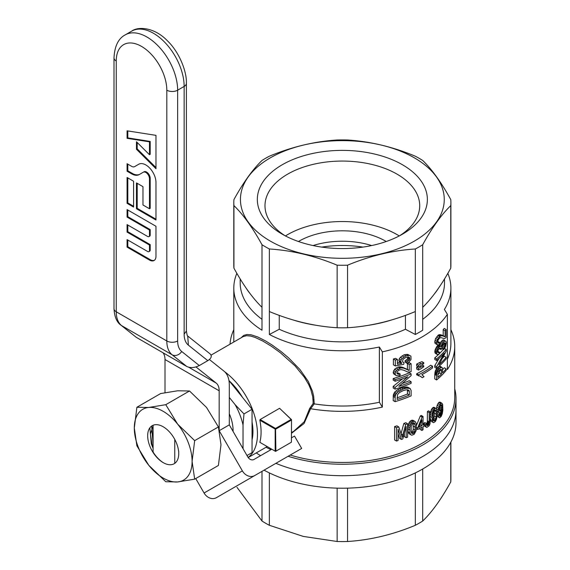 <?xml version="1.0" encoding="UTF-8"?>
<svg xmlns="http://www.w3.org/2000/svg" width="570" height="570" viewBox="0 0 570 570"><rect width="100%" height="100%" fill="white"/><g stroke="black" fill="none" stroke-linecap="round" stroke-linejoin="round"><path stroke-width="0.85" d="M242.756 448.177A47.973 27.702 -120 0 0 243.019 447.357L243.126 448.825M235.168 404.714L243.989 413.927L243.019 424.949A47.973 27.702 -120 0 0 235.168 404.714L229.297 397.411M243.019 424.949L243.019 447.357M229.297 413.77A31.927 18.432 60 0 1 233.073 431.405M228.941 380.518L252.054 409.267L252.054 452.608L247.002 455.53M252.054 409.267L243.989 413.927M153.088 425.256L153.088 452.017A22.985 13.274 -120 0 0 163.554 462.84M174.755 439.399L174.755 463.353M149.475 250.465A2.551 1.475 60 0 1 148.941 251.634A2.551 1.475 60 0 1 147.666 251.505L127.082 239.621L127.082 247.131L149.475 260.055A9.191 5.308 -120 0 0 154.071 260.511A9.191 5.308 -120 0 0 155.973 256.3L155.973 226.276L127.082 209.589L127.082 217.099L149.475 230.031L149.475 235.446A2.551 1.475 60 0 1 148.941 236.621A2.551 1.475 60 0 1 147.666 236.493L127.082 224.609L127.082 232.111L149.475 245.043L149.475 250.465L150.195 250.045A2.551 1.475 60 0 1 149.668 251.213L148.941 251.634M127.082 203.333L133.579 207.088L133.579 181.232L127.082 177.477L127.082 203.333L127.801 202.92L133.579 206.255M136.472 182.899L136.472 208.755L155.973 220.02L155.973 182.478A14.3 8.258 -120 0 0 149.732 168.086A14.3 8.258 -120 0 0 138.71 164.26L134.613 166.625A6.013 3.477 60 0 1 131.606 166.326L127.082 163.711L127.082 171.221L131.606 173.836A15.212 8.785 -120 0 0 139.208 174.584L143.305 172.218A5.109 2.95 60 0 1 147.245 173.586A5.109 2.95 60 0 1 149.475 178.731L149.475 208.755L142.97 205.001L142.97 186.654L136.472 182.899M138.71 164.26L135.332 166.205A6.013 3.477 60 0 1 135.325 166.212M127.082 130.815L155.973 135.354L155.973 168.72L136.472 149.262L136.472 141.752L149.475 154.727L149.475 141.837L127.082 138.325L127.082 130.815M207.793 360.653L188.371 345.142L187.737 336.029L210.059 353.856C212.197 356.008 211.441 358.274 207.793 360.653L199.308 365.555C194.691 367.842 190.53 368.163 186.817 366.51L136.251 337.319L120.933 325.156A7.659 6.234 128.6 0 0 121.567 325.591L172.133 354.782A7.659 6.234 -51.4 0 0 181.702 351.49A24.517 14.157 120 0 1 177.648 340.967L177.648 90.195A43.42 25.066 -120 0 0 158.695 46.505A43.42 25.066 -120 0 0 125.236 34.87C118.368 38.461 114.62 46.134 114 57.876A7.659 4.425 0 0 0 116.244 61.004A35.753 20.641 -120 0 1 141.524 46.405A35.753 20.641 -120 0 1 166.811 90.195A7.659 4.425 0 0 0 177.648 90.195L184.146 86.441A43.42 25.066 -120 0 0 165.193 42.75A43.42 25.066 -120 0 0 131.734 31.115L125.236 34.87M155.973 167.58L137.192 148.841L136.472 149.262M137.192 148.841L137.192 142.472M149.475 141.837L150.195 141.424L150.195 154.306L149.475 154.727M150.195 141.424L127.801 137.904L127.082 138.325M127.801 137.904L127.801 130.929M137.192 183.319L137.192 208.342L136.472 208.755M137.192 208.342L155.973 219.186M135.332 166.205L134.613 166.625M127.801 164.132L127.801 170.8L127.082 171.221M127.801 170.8L132.326 173.415A15.212 8.785 -120 0 0 139.921 174.171M144.032 171.805L143.305 172.218L144.032 171.805A5.109 2.95 60 0 1 147.965 173.173A5.109 2.95 60 0 1 150.195 178.31L150.195 208.342L149.475 208.755M127.801 177.897L127.801 202.92M127.801 240.034L127.801 246.71L127.082 247.131M127.801 246.71L150.195 259.642A9.191 5.308 -120 0 0 154.42 260.276M127.801 210.009L127.801 216.678L127.082 217.099M127.801 216.678L150.195 229.61L149.475 230.031M150.195 229.61L150.195 235.032A2.551 1.475 60 0 1 149.668 236.201L148.941 236.621M127.801 225.022L127.801 231.698L127.082 232.111M127.801 231.698L150.195 244.623L149.475 245.043M150.195 244.623L150.195 250.045M219.372 430.599L229.297 424.864L229.297 384.95A32.184 18.582 120 0 0 223.974 371.134L209.418 359.513M162.97 352.745A17.877 10.324 -60 0 1 165.001 359.506L165.001 392.68M195.98 366.945L216.222 383.111A17.877 10.324 -60 0 1 219.179 390.792L219.179 429.809M219.528 431.305L242.378 470.884L204.067 493L195.724 478.551M291.519 437.796L294.512 436.064L301.665 448.447L254.712 475.558A10.217 8.343 -120 0 1 242.378 470.884M216.401 497.674L254.712 475.558L216.401 497.674A10.217 8.343 -120 0 1 204.067 493M229.297 424.864L247.893 457.083A5.109 4.168 -120 0 0 254.063 459.42L271.762 449.203M252.054 435.174A42.144 24.332 -120 0 0 252.902 429.288M233.8 329.688A112.376 64.88 0 0 0 230.045 344.18M248.128 457.453A53.637 30.965 -120 0 0 257.469 434.069A53.637 30.965 -120 0 0 224.673 371.747M252.054 439.848A47.246 27.282 -120 0 0 252.952 431.462A47.246 27.282 -120 0 0 252.054 422.035M242.478 397.361A47.246 27.282 -120 0 0 229.119 380.739M310.864 408.768A112.376 64.88 180 0 0 382.349 407.115A1570.607 906.799 -120 0 0 379.371 402.27A108.542 62.664 180 0 1 314.248 403.888L310.621 408.697L304.052 423.517L291.519 433.243M382.349 407.115L382.349 351.854A112.376 64.88 0 0 0 447.365 314.319L447.365 369.581A112.376 64.88 0 0 0 454.725 346.489L454.725 397.575A112.376 64.88 180 0 1 290.223 455.052M454.725 346.489A112.376 64.88 0 0 0 450.891 329.688M422.306 377.689L420.553 376.314L416.67 374.853L416.67 373.77A112.376 64.88 0 0 0 430.728 365.185L432.545 366.232L432.545 367.899A114.926 66.355 180 0 1 421.85 374.697L424.023 376.713A114.926 66.355 180 0 1 422.306 377.689L420.054 376.136M396.912 373.264L398.337 372.987L400.211 374.062L399.905 375.666L396.364 375.673L395.416 374.839L395.096 373.357L393.193 372.26L394.582 369.225L397.931 367.116L399.869 366.759L402.969 367.458L407.407 369.403L407.407 363.475A112.376 64.88 0 0 0 409.281 362.691L411.113 363.745A114.926 66.355 180 0 1 409.239 364.529L409.239 370.464L407.407 369.403M396.364 375.673L393.514 373.742L393.193 372.26M423.809 424.087L423.767 423.424L424.828 422.52L426.631 423.567L426.688 424.857L427.35 425.683L426.937 425.448M426.645 423.88L427.336 421.814L427.393 411.569A112.376 64.88 0 0 0 428.505 410.813L430.322 411.861L430.058 423.745L429.203 425.733L426.859 427.415L424.258 425.918M401.48 387.892L405.982 386.945L407.785 387.194L410.179 388.541L411.113 390.543L411.113 395.872A114.926 66.355 180 0 1 395.096 401.658L393.193 400.568L393.3 395.202L394.689 392.089L397.618 389.738L401.48 387.892L403.332 388.961L406.567 388.127L404.728 387.066M401.045 433.663L403.838 423.467A112.376 64.88 0 0 0 405.783 422.719L407.614 423.774L407.614 437.14A114.926 66.355 180 0 1 406.168 437.703L404.33 436.641L404.33 433.35M406.168 437.703L406.168 426.503L402.791 438.957A114.926 66.355 180 0 1 401.43 439.442L399.563 438.366L398.059 433.763M394.597 439.962L394.597 426.602A112.376 64.88 0 0 0 396.92 425.876L398.801 426.959A114.926 66.355 180 0 1 396.485 427.692L396.485 441.052L394.597 439.962M443.838 349.617L443.674 348.298L445.377 344.886L445.32 343.147L444.344 342.912L442.349 345.477L441.935 348.676L440.924 349.524L440.924 348.398L440.061 347.857L438.166 349.937L437.781 352.531L439.506 352.281L439.313 353.949L437.325 354.497L435.487 353.436L434.96 352.83L434.896 350.628L436.834 346.474L438.693 345.042L441.344 346.638L442.812 342.976L440.938 341.886L441.729 340.889L443.624 339.919L446.111 341.679L446.267 343.069L445.64 346.453L443.838 349.617L441.95 348.527L441.836 347.636M439.52 345.377L440.938 341.886M441.95 346.966L443.474 343.682M397.418 359.435L397.418 364.237L401.729 363.404L400.717 361.501L401.123 359.941L402.235 358.352L405.89 355.88L409.524 355.409L410.927 356.165L411.02 359.428L408.861 362.285L407.051 363.311L406.859 361.886L409.146 360.219L409.809 358.445L408.861 356.955L406.082 357.305L403.432 358.972L402.733 360.048L402.634 361.886L404.03 362.734L403.731 364.344L395.309 365.94L393.407 364.843L393.407 358.986A112.376 64.88 0 0 0 395.53 358.345L397.418 359.435A114.926 66.355 180 0 1 395.309 360.083L393.407 358.986M397.418 362.812L399.869 362.335L398.85 360.425L399.264 358.865L400.375 357.276L404.045 354.818L407.693 354.348L410.927 356.165M407.051 363.311L405.213 362.249L405.021 360.824L407.315 359.157L407.878 356.898M438.928 414.461L439.648 413.029L438.501 411.818L438.501 408.248L440.603 403.581L441.807 403.161L442.648 404.301L442.854 410.144L442.27 413.813L441.166 416.406L439.719 417.774L437.048 416.257M437.176 414.084L437.553 413.67L439.406 414.739L439.734 416M436.527 408.904L437.154 405.242L438.743 402.513L439.933 402.078L441.807 403.161M416.67 365.847L416.67 364.095A112.376 64.88 0 0 0 419.214 362.762L421.95 361.644L423.752 362.691L423.752 363.603L421.023 365.555A114.926 66.355 180 0 1 418.48 366.888L416.67 365.847M432.808 422.292L432.039 417.454L432.651 412.032L434.654 408.69L435.779 408.305L436.542 408.918L437.154 411.732L437.112 415.673L436.542 419.05L435.437 421.437L433.613 422.691L430.984 421.244L430.322 418.394M430.322 413.884L431.34 409.609L432.83 407.636L433.948 407.244L436.207 408.533M434.76 374.462L436.599 375.523L436.926 372.695L438.23 369.93L439.627 368.305L441.757 367.244L442.405 367.942L442.584 372.866A114.926 66.355 180 0 0 446.168 368.868L446.168 370.443A114.926 66.355 180 0 1 436.599 379.955L434.76 378.893L434.76 374.462L435.423 370.678L437.197 367.885M438.715 366.574L439.89 366.161L441.757 367.244M442.569 369.745A112.376 64.88 0 0 0 444.244 367.757L446.168 368.868M416.478 425.42L420.304 415.972A112.376 64.88 0 0 0 421.244 415.445L423.047 416.485L423.047 425.12A114.926 66.355 180 0 0 424.322 424.386L424.322 425.876A114.926 66.355 180 0 1 423.047 426.617L423.047 429.766A114.926 66.355 180 0 1 421.878 430.428L420.069 429.381L420.069 428.248M437.732 341.494L439.755 342.442L439.563 344.116L438.358 344.893L437.389 344.907L434.96 343.218L434.76 341.808L435.615 338.459L438.815 334.79L440.646 334.761L443.196 335.616L443.196 329.681A112.376 64.88 0 0 0 444.244 328.42L446.168 329.531A114.926 66.355 180 0 1 445.106 330.785L445.106 336.713L443.196 335.616M402.463 383.411A112.376 64.88 0 0 0 409.281 380.71L411.113 381.757A114.926 66.355 180 0 1 398.872 386.367L411.113 375.601L411.113 373.877A114.926 66.355 180 0 1 395.096 379.663L395.096 381.237A114.926 66.355 180 0 0 407.821 376.82L395.096 387.472L395.096 389.125L393.193 388.028L393.193 386.375L402.555 378.808M395.096 381.237L393.193 380.147L393.193 378.566A112.376 64.88 0 0 0 409.281 372.823L411.113 373.877M442.819 357.903A112.376 64.88 0 0 0 444.244 356.2L446.168 357.305L446.168 358.879A114.926 66.355 180 0 1 436.599 368.391L436.599 366.738L444.286 353.179A114.926 66.355 180 0 1 436.599 360.511L434.76 359.449L434.76 357.875A112.376 64.88 0 0 0 438.843 354.212M439.342 353.728A112.376 64.88 0 0 0 443.389 349.36M436.599 368.391L434.76 367.329L434.76 365.676L439.121 358.331M416.67 367.265L418.48 368.313A114.926 66.355 180 0 0 421.023 366.973L423.752 365.855L423.752 366.774L421.023 368.726A114.926 66.355 180 0 1 418.48 370.058L416.67 369.018L416.67 367.265A112.376 64.88 0 0 0 417.967 366.596M407.956 426.567L409.36 422.071L411.326 420.382L412.808 420.197L415.202 421.558L416.271 423.617L416.15 430.649L414.176 434.319L411.775 435.238L410.721 434.696L409.916 432.879L408.091 431.825L407.956 426.567L409.78 427.621L410.521 424.408L408.69 423.353M410.721 434.696L408.889 433.642L408.091 431.825M454.725 388.811A113.651 65.614 180 0 1 456 398.622A113.651 65.614 180 0 1 288.107 456.278M270.95 449.673A113.651 65.614 180 0 1 266.055 447.251M456 398.622L456 410.087A113.651 65.614 180 0 1 394.141 468.497A113.651 65.614 180 0 1 275.901 463.325A113.651 65.614 0 0 0 447.35 435.202A113.651 65.614 0 0 0 456 410.087L456 422.598A113.651 65.614 0 0 1 447.35 447.714A113.651 65.614 0 0 1 264.053 470.165M260.576 455.658A113.651 65.614 180 0 1 256.243 452.915A113.651 65.614 0 0 0 260.576 455.658M444.507 278.958L444.507 282.884A102.158 58.981 180 0 1 422.698 319.307M450.77 268.164L450.77 205.606A108.542 62.664 0 0 0 450.891 202.599L450.891 265.157A108.542 62.664 0 0 1 450.77 268.164C441.408 285.192 432.053 298.238 422.698 307.294L422.698 330.23A108.542 62.664 180 0 1 415.33 334.483L405.441 329.268A102.158 58.981 180 0 1 279.25 329.268L269.368 334.483A108.542 62.664 180 0 0 379.371 347.009L379.371 402.27M382.349 351.854A1570.607 906.799 -120 0 0 379.371 347.009M447.842 273.344A108.542 62.664 180 0 1 450.891 288.099A108.542 62.664 180 0 1 444.386 309.467A1570.607 906.799 60 0 1 447.365 314.319M450.891 202.599A108.542 62.664 0 0 0 450.77 199.593C441.408 182.557 432.053 169.518 422.698 160.462A108.542 62.664 0 0 0 415.33 156.209C392.737 146.818 370.144 141.417 347.558 139.999A108.542 62.664 0 0 0 337.141 139.999C314.547 141.417 291.954 146.818 269.368 156.209A108.542 62.664 0 0 0 262.001 160.462C252.645 169.518 243.283 182.557 233.928 199.593A108.542 62.664 0 0 0 233.8 202.599L233.8 265.157A108.542 62.664 0 0 0 233.928 268.164C243.283 285.192 252.645 298.238 262.001 307.294L262.001 330.23A108.542 62.664 180 0 1 233.8 288.099A108.542 62.664 180 0 1 236.856 273.344M262.001 319.307A102.158 58.981 180 0 1 240.191 282.884L240.191 278.958M362.976 247.095A79.173 45.714 0 0 0 321.722 247.095M371.661 245.549A61.296 35.39 0 0 0 313.03 245.549M386.253 241.509A61.296 35.39 0 0 0 298.438 241.509M285.442 235.944A77.363 44.667 180 0 1 287.643 234.619A77.363 44.667 180 0 1 399.257 235.944M260.12 442.477L259.856 442.327A53.637 30.965 -120 0 0 261.081 431.982A53.637 30.965 -120 0 0 259.856 420.225L260.12 419.541L275.531 428.441L291.142 419.427L279.578 408.305L260.12 419.541M279.578 408.305L291.519 419.634L291.42 442.199L291.519 419.634M242.991 336.706L246.482 335.694L250.522 336.036L255.282 337.497L262.813 341.052L271.519 346.353L280.319 352.709L295.025 365.89L304.337 377.205L308.598 384.38L310.721 389.246L312.695 396.635L313.122 401.935L313.08 403.638L309.667 408.448L310.621 408.697M291.519 432.552L293.778 431.241L304.252 421.75L309.667 408.448M399.634 235.745A77.363 44.667 0 0 0 419.712 205.727A77.363 44.667 0 0 0 342.349 161.061A77.363 44.667 0 0 0 264.986 205.727A77.363 44.667 0 0 0 285.064 235.745M374.889 244.822A85.023 49.091 0 0 0 402.47 234.177A85.023 49.091 0 0 0 402.47 164.758A85.023 49.091 0 0 0 282.228 164.758A85.023 49.091 0 0 0 282.228 234.177A85.023 49.091 0 0 0 374.889 244.822M414.411 241.074A101.909 58.838 180 0 1 243.91 214.698A101.909 58.838 180 0 1 368.726 142.635A101.909 58.838 180 0 1 414.411 241.074M233.8 202.599A108.542 62.664 0 0 0 233.928 205.606C243.283 214.662 252.645 227.701 262.001 244.73A108.542 62.664 0 0 0 269.368 248.983C291.954 250.401 314.547 255.802 337.141 265.192A108.542 62.664 0 0 0 347.558 265.192C370.144 255.802 392.737 250.401 415.33 248.983A108.542 62.664 0 0 0 419.1 246.91A108.542 62.664 0 0 0 422.698 244.73C432.053 227.701 441.408 214.662 450.77 205.606M269.368 334.483L269.368 311.548C291.954 320.939 314.547 326.339 337.141 327.75A108.542 62.664 0 0 0 347.558 327.75L347.558 265.192M347.558 327.75C370.144 326.339 392.737 320.939 415.33 311.548L415.33 248.983M233.928 268.164L233.928 205.606M262.001 307.294L262.001 244.73M337.141 327.75L337.141 265.192M241.067 337.818L243.718 335.402L246.967 334.49L251.071 334.79L257.683 336.941L265.599 340.96L272.303 345.156L281.16 351.605L288.534 357.81L299.963 369.517L308.292 381.43L312.531 391.355L313.678 396.378L314.248 403.888M269.368 311.548L269.368 248.983M249.974 293.472A102.158 58.981 180 0 1 246.261 288.32M438.43 288.32A102.158 58.981 180 0 1 434.725 293.472M415.33 311.548L415.33 334.483M405.441 315.388L405.441 329.268M391.918 319.856A102.158 58.981 180 0 1 368.619 325.285M316.072 325.285A102.158 58.981 180 0 1 292.781 319.856M279.25 315.388L279.25 329.268M422.698 307.294L422.698 244.73M259.856 420.225L275.168 429.06L275.168 451.169L275.531 451.376L291.42 442.199M259.856 442.327L275.168 451.169M275.531 428.441L275.887 451.169M275.887 429.06L291.42 420.097M275.168 429.06L275.531 428.854M450.891 288.099L450.891 343.361A108.542 62.664 180 0 1 447.365 359.207M313.08 403.638L314.049 403.838M313.058 399.855A1.019 0.577 176.3 0 1 314.049 399.663M419.876 424.842A112.376 64.88 0 0 0 420.069 424.736L420.069 424.365M433.157 419.456L433.514 420.774L434.654 420.895L435.779 419.007L436.114 417.162L436.114 411.597L435.779 410.208L434.654 410.022L433.563 411.853L433.157 413.898L433.157 419.456L434.283 416.1L434.262 410.471M437.846 374.604A112.376 64.88 0 0 0 439.591 372.915L439.591 369.937M439.285 409.224L440.183 405.526M411.383 432.537L412.808 430.906L413.257 429.117L413.036 422.84M397.105 397.789A112.376 64.88 0 0 0 407.507 393.991L407.336 389.709M406.859 361.886L405.021 360.824M441.935 408.013L441.679 404.693L440.688 404.828L439.363 408.056L439.677 411.091L440.118 411.262L441.209 410.222L441.935 408.013L440.061 406.93M441.679 409.174L439.812 408.099M446.168 329.531L446.168 337.411A114.926 66.355 180 0 1 445.797 337.853L444.286 338.616L440.859 337.568L439.377 338.281L438.166 340.034L437.653 342.057L438.23 343.204L439.755 342.442M411.113 363.745L411.113 371.626A114.926 66.355 180 0 1 410.457 371.904L407.821 372.018L403.531 370.122L400.817 369.574L398.565 370.329L396.998 372.025L397.105 373.792L398.872 374.355L396.998 373.272M407.507 390.386L409.338 391.44L408.861 390.215L406.374 389.78L403.332 390.543L399.385 392.58L397.518 394.682L397.105 399.47A114.926 66.355 180 0 0 409.338 395.046L407.507 393.991M395.096 379.663L393.193 378.566M395.096 373.357L396.471 370.315L400.817 367.928L403.631 368.135L409.239 370.464M408.768 370.357L406.937 369.296M402.733 367.935L400.881 366.859M401.729 367.835L399.869 366.759M438.743 352.737L437.71 352.139M409.616 357.547L408.569 356.941M409.809 358.445L407.978 357.383M440.981 349.239L439.349 348.298M440.981 349.389L439.249 348.391M405.113 388.455L403.261 387.393M439.135 417.639L438.501 415.715L437.14 414.932M438.686 417.048L437.062 416.114M413.143 433.628L414.625 431.953L415.074 430.172L415.074 424.607L414.625 423.154L413.92 422.741L412.302 423.389L411.184 426.367L411.184 431.925L411.64 433.3L413.143 433.628L411.419 432.637M441.935 405.441L440.795 404.778M440.859 367.451L439 366.375M398.045 369.068L396.164 367.985M396.471 370.315L394.582 369.225M435.245 408.398L433.414 407.343M434.654 408.69L432.83 407.636M437.325 354.497L434.96 352.83M439.719 404.743L437.867 403.674M439 406.31L437.154 405.242M436.727 373.614L434.896 372.552M436.663 374.49L434.832 373.435M404.03 362.734L402.691 361.964M415.074 424.607L413.257 423.56M415.266 427.258L413.45 426.21M408.298 370.172L406.46 369.118M396.485 427.692L394.597 426.602M410.051 425.847L408.22 424.793M421.878 425.776A114.926 66.355 180 0 1 418.815 427.415L421.878 419.883L421.878 425.776L420.069 424.736M398.801 426.959L402.221 437.254L402.434 436.264L401.793 435.893M440.924 348.398L440.026 347.878M439.605 369.923L441.465 370.992L441.401 369.773L440.56 369.289M445.32 343.147L444.735 342.812M445.426 343.995L444.001 343.176M433.157 410.657L431.34 409.609M432.651 412.032L430.834 410.977M440.076 416.2L441.465 414.283L442.106 409.167L440.909 412.01L439.634 413.036M436.599 366.738L434.76 365.676M438.936 343.033L437.717 342.328M406.567 388.127L410.179 388.541M409.616 388.248L407.785 387.194M426.132 427.115L425.569 424.472L423.767 423.424M425.683 426.146L424.322 425.355M437.389 344.907L436.599 342.869L437.454 339.52L435.615 338.459M436.862 341.216L435.024 340.162M436.599 342.869L434.76 341.808M436.798 344.28L434.96 343.218M441.465 414.283L439.598 413.207M441.209 414.867L439.342 413.791M440.867 415.452L439 414.376M440.517 415.865L439.491 415.274M430.322 411.861A114.926 66.355 180 0 1 429.203 412.616L429.203 421.828L427.393 420.781M429.203 412.616L427.393 411.569M438.501 408.248L436.656 407.18M395.096 401.658L395.202 396.3L395.943 394.198L394.048 393.101M395.416 395.259L393.514 394.162M442.064 406.553L440.211 405.491M435.779 410.208L435.231 409.894M400.817 367.928L398.957 366.845M399.798 368.192L397.931 367.116M442.064 410.621L441.7 410.414M441.401 369.773L441.045 369.225L439.691 369.823L438.23 371.953L437.846 377.319A114.926 66.355 180 0 0 441.465 373.991L439.591 372.915M416.485 427.336L417.646 428.006L417.646 429.502L416.406 428.782M395.943 394.198L397.938 391.925L396.057 390.835M396.578 393.179L394.689 392.089M407.821 388.006L405.982 386.945M397.938 391.925L403.332 388.961M401.33 389.823L399.463 388.747M400.717 361.501L398.85 360.425M401.024 362.598L399.157 361.522M444.507 347.08L442.605 345.983M443.674 348.298L441.9 347.272M436.114 411.597L434.283 410.543M436.257 414.219L434.426 413.165M399.492 390.82L397.618 389.738M409.239 364.529L407.407 363.475M439.627 368.305L437.888 367.301M435.779 408.305L433.948 407.244M401.729 363.404L399.869 362.335M441.209 410.222L439.342 409.146M440.688 410.885L439.335 410.101M436.798 353.885L436.599 352.702L434.76 351.64M427.35 425.683L427.899 425.42A114.926 66.355 180 0 0 428.284 425.17L429.146 422.862L427.336 421.814M429.039 423.596L427.229 422.548M421.023 366.973L419.741 366.239M395.096 397.532L393.193 396.435M441.465 370.992L441.465 373.991M433.813 409.588L431.989 408.533M436.599 352.702L438.038 348.398L439.313 346.817L441.045 346.254M440.553 346.118L438.693 345.042M439.313 346.817L437.461 345.748M438.679 347.536L436.834 346.474M437.454 339.52L440.674 335.865L442.527 335.844L444.835 336.728L442.933 335.63M444.564 336.656L442.662 335.559M409.916 432.879L409.78 427.621M409.716 429.723L407.885 428.668M408.198 361.131L406.367 360.069M428.882 424.201L427.072 423.154M438.936 369.082L437.09 368.013M438.23 369.93L436.392 368.861M443.446 336.158L441.558 335.067M442.527 335.844L440.646 334.761M445.377 344.886L443.467 343.781M445.049 345.933L443.147 344.836M395.096 387.472L393.193 386.375M439.506 352.281L437.732 351.255M409.146 390.699L407.429 389.709M423.752 365.855L422.021 364.857M428.611 424.714L426.802 423.667M423.047 416.485A114.926 66.355 180 0 1 422.114 417.012L420.304 415.972M407.614 423.774A114.926 66.355 180 0 1 405.683 424.529L403.838 423.467M441.209 403.247L439.342 402.171M440.674 335.865L438.815 334.79M440.126 336.165L438.266 335.089M407.913 355.388L406.075 354.326M405.89 355.88L404.045 354.818M406.374 369.21L404.536 368.142M436.926 372.695L435.095 371.633M441.28 335.737L439.413 334.654M441.821 335.73L439.947 334.647M442.113 344.137L440.24 343.062M410.521 424.408L412.039 422.171L413.92 421.244L412.103 420.197M413.143 421.43L411.326 420.382M441.643 345.363L439.769 344.287M424.322 424.386L423.047 423.653M437.717 370.828L435.872 369.766M437.261 371.74L435.423 370.678M442.812 342.976L444.728 341.052L445.533 341.017M444.728 341.052L442.826 339.955M401.43 439.442L398.059 429.189L398.059 440.56A114.926 66.355 180 0 1 396.485 441.052M434.654 420.895L433.343 420.133M414.625 431.953L412.808 430.906M413.92 433.029L412.103 431.982M440.924 349.524L439.157 348.505M444.621 348.534L446.168 349.424L446.168 351.149L438.936 364.8A114.926 66.355 180 0 0 446.168 357.305M440.603 403.581L438.743 402.513M417.646 428.006L422.114 417.012M411.184 423.125L409.36 422.071M413.92 421.244L415.202 421.558M414.625 421.251L412.808 420.197M412.039 422.171L410.215 421.123M438.423 337.932L436.577 336.863M432.545 366.232A114.926 66.355 180 0 1 418.48 374.818L416.67 373.77M438.038 348.398L436.2 347.337M437.454 349.503L435.615 348.441M438.366 410.108L436.599 409.089M403.93 356.913L402.078 355.844M402.235 358.352L400.375 357.276M427.899 425.42L426.681 424.714M417.646 429.502A114.926 66.355 180 0 0 421.878 427.272L421.878 430.428M436.998 350.571L435.159 349.51M436.727 351.69L434.896 350.628M432.039 417.454L430.322 416.463M432.195 420.582L430.378 419.534M445.106 330.785L443.196 329.681M436.114 417.162L434.283 416.1M395.516 371.804L393.621 370.707M438.501 411.818L437.076 410.991M409.524 355.409L407.693 354.348M428.284 425.17L426.666 424.237M409.338 391.44L409.338 395.046M446.168 349.424A114.926 66.355 180 0 1 436.599 358.929L436.599 360.511M436.599 358.929L434.76 357.875M440.004 346.339L438.145 345.27M440.118 411.262L439.613 410.97M441.978 411.704L441.315 411.319M441.807 412.701L440.802 412.124M403.631 368.135L401.779 367.066M411.113 381.757L411.113 383.339A114.926 66.355 180 0 1 395.096 389.125M414.625 423.154L413.898 422.741M438.957 412.737L437.154 411.697M404.814 368.526L402.969 367.458M395.202 396.3L393.3 395.202M443.617 341.979L441.729 340.889M419.214 362.762L421.023 363.803A114.926 66.355 180 0 1 418.48 365.142L418.48 366.888M418.48 365.142L416.67 364.095M395.416 374.839L393.514 373.742M435.779 419.007L433.948 417.953M408.768 388.07L406.937 387.016M401.123 359.941L399.264 358.865M415.074 430.172L413.257 429.117M432.295 413.535L430.478 412.488M395.309 360.083L395.309 365.94M438.501 415.715L439.406 414.739M418.48 368.313L418.48 370.058M402.434 436.264L405.683 424.529M402.869 434.867L401.109 433.856M409.709 359.307L407.885 358.252M409.146 360.219L407.315 359.157M439.506 336.663L437.653 335.595M425.569 424.472L426.631 423.567M429.146 422.862L429.203 421.828M435.245 420.183L433.414 419.128M432.089 415.345L430.322 414.319M441.679 413.492L440.232 412.659M436.599 375.523L436.599 379.955M398.872 374.355L400.211 374.062M418.48 374.818L418.48 375.901M421.023 363.803L423.752 362.691M347.558 488.148L347.558 541.5A108.542 62.664 0 0 1 337.141 541.5L337.141 488.148M415.33 472.901L415.33 525.291A108.542 62.664 0 0 0 422.698 521.037L422.698 469.01M269.368 472.901L269.368 525.291L303.254 536.406L337.141 541.5M262.001 471.347L262.001 521.037A108.542 62.664 0 0 0 269.368 525.291M450.77 442.284L450.77 481.914A108.542 62.664 0 0 0 450.891 478.907L450.891 442.049M262.001 521.037L236.985 487.322M450.77 481.914C441.422 498.928 432.06 511.974 422.698 521.037M415.33 525.291C392.837 534.66 370.243 540.061 347.558 541.5M218.41 426.93L206.54 407.464L189.511 390.984L165.777 404.686L177.648 424.151L194.676 440.631L218.41 426.93L220.989 444.707L218.41 465.455L194.676 479.156L177.648 481.942L165.777 481.743L148.749 465.255A40.862 23.591 60 0 1 134.306 428.02A40.862 23.591 60 0 1 148.749 407.464A40.862 23.591 60 0 1 177.648 424.151A40.862 23.591 60 0 1 192.09 461.386L194.676 479.156M165.777 404.686L148.749 407.464L136.886 407.265L160.619 393.564L177.648 390.785L189.511 390.984M194.676 440.631L192.09 461.386A40.862 23.591 60 0 1 177.648 481.942A40.862 23.591 60 0 1 148.749 465.255L136.886 445.797L134.306 428.02L136.886 407.265M178.695 451.148L178.702 452.616A21.966 12.683 60 0 1 174.178 463.724A21.966 12.683 60 0 1 152.219 451.041A21.966 12.683 60 0 1 152.219 425.683A21.966 12.683 60 0 1 168.129 430.542A21.966 12.683 60 0 1 178.581 451.091M153.088 447.3L152.048 444.579L150.423 434.126L153.088 425.954M153.088 443.766L151.627 426.061M153.088 448.284L151.314 443.93L149.889 427.778M166.811 90.195L166.811 340.967L116.244 311.776L116.244 61.004M131.734 31.115C138.139 26.298 154.541 27.196 167.559 40.947C179.557 52.461 186.91 71.906 186.39 83.313A7.659 4.425 180 0 1 184.146 86.441L184.146 334.177A25.543 14.749 120 0 0 188.371 345.142M199.308 365.555L181.702 351.49M136.251 337.319L121.567 325.591A32.184 18.582 120 0 1 116.244 311.776A7.659 4.425 180 0 1 114 308.648L114 57.876M186.817 366.51L172.133 354.782A32.184 18.582 120 0 1 166.811 340.967A7.659 4.425 0 0 0 177.648 340.967M184.146 334.177L186.39 331.049L186.39 83.313M132.326 173.415L131.606 173.836M150.195 178.31L149.475 178.731M150.195 259.642L149.475 260.055M150.195 235.032L149.475 235.446M216.222 383.111L188.77 367.258M219.179 390.792L165.001 359.506M407.628 369.845L405.79 368.783M444.173 336.485L442.277 335.395M187.737 336.029C187.466 336.571 187.017 334.911 186.39 331.049M114 308.648C114.477 316.799 116.786 322.299 120.933 325.156M243.034 336.678L211.071 355.131M267.216 446.581L248.199 457.56M233.8 342.007L233.8 288.099"/></g></svg>
